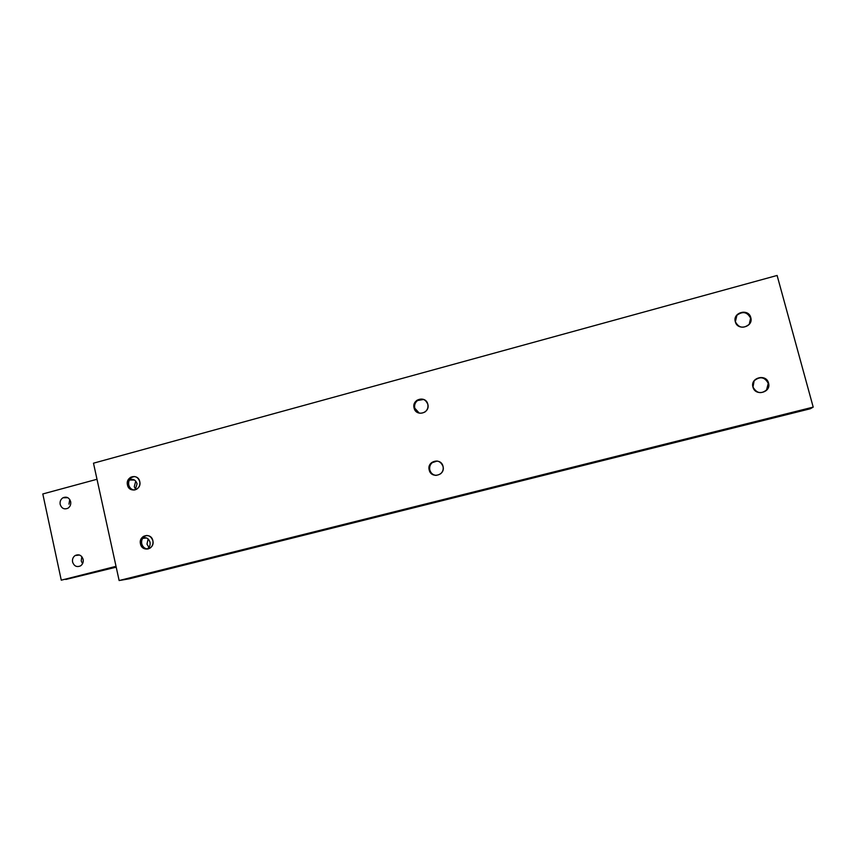 <?xml version="1.0" encoding="UTF-8"?>
<svg xmlns="http://www.w3.org/2000/svg" width="856" height="856" viewBox="0 0 856 856"><rect width="100%" height="100%" fill="white"/><g stroke="black" fill="none" stroke-linecap="round" stroke-linejoin="round"><path stroke-width="1.28" d="M135.655 489.397L134.274 486.679L135.73 481.104M129.513 479.767C133.194 478.59 135.708 479.938 137.078 483.8L135.184 489.867M148.923 547.423L146.986 544.138L148.12 538.948M142.984 537.846C146.472 537.14 148.816 538.606 150.014 542.223C150.474 544.962 149.661 547.123 147.564 548.717L147.179 548.963M68.972 504.163L69.764 499.508M60.177 504.419C59.738 501.52 60.658 499.305 62.959 497.775C66.65 496.341 69.218 497.625 70.652 501.616C71.091 504.494 70.181 506.699 67.913 508.239C64.2 509.705 61.621 508.432 60.177 504.419M82.572 563.644L81.234 560.947L81.823 556.646M72.589 562.039C72.15 559.257 72.995 557.096 75.135 555.544C78.934 553.907 81.598 555.18 83.128 559.343C83.578 562.103 82.743 564.254 80.635 565.816C76.815 567.485 74.14 566.223 72.589 562.039M116.042 566.394L61.268 580.175L42.8 493.966L96.996 479.274M61.268 580.175L116.031 566.33M116.127 566.758L65.773 579.48L116.213 567.164M148.002 549.006C144.792 548.824 142.706 547.07 141.743 543.742C141.219 540.618 142.16 538.157 144.568 536.348L146.74 535.449M140.534 543.87C140.01 540.746 140.951 538.274 143.369 536.455C147.842 534.444 150.998 535.867 152.85 540.725C155.075 549.274 142.075 552.569 140.48 543.881C138.276 535.364 151.245 532.015 152.871 540.714C153.374 543.817 152.454 546.278 150.078 548.108C145.584 550.173 142.406 548.771 140.534 543.87M752.959 387.051C749.995 377.624 766.313 373.409 768.538 383.06C771.502 392.54 755.142 396.692 752.959 387.051M752.991 387.04L754.136 380.813C759.968 375.784 764.75 376.533 768.495 383.081L767.479 389.148C761.647 394.37 756.822 393.664 752.991 387.04M754.2 380.727C760.042 376.105 764.729 376.972 768.249 383.338L766.473 390.357M127.469 484.924C125.276 476.482 138.158 472.994 139.763 481.618C141.957 490.103 129.042 493.538 127.469 484.924C126.988 481.639 128.036 479.103 130.647 477.306C134.991 475.551 138.03 476.985 139.753 481.628C140.277 484.881 139.261 487.406 136.682 489.204C132.306 491.023 129.256 489.589 127.512 484.913M134.232 490.049C131.396 489.6 129.566 487.888 128.753 484.913C128.229 481.65 129.267 479.114 131.877 477.327L134.403 476.514M735.497 317.523L736.823 315.35C742.634 310.985 747.202 311.894 750.541 318.047L750.177 322.873M735.368 321.749L736.984 314.912C742.815 310.546 747.395 311.445 750.733 317.619L749.257 324.285C743.425 328.854 738.792 328.009 735.368 321.749M735.325 321.749C732.394 312.419 748.572 308.042 750.776 317.597C753.719 326.981 737.487 331.293 735.325 321.749M436.089 475.422C432.869 474.952 430.782 473.143 429.83 469.987C429.252 467.098 430.044 464.658 432.194 462.679L437.17 461.031M429.252 469.944C428.663 467.044 429.455 464.605 431.617 462.625C436.774 459.683 440.573 460.945 443.023 466.424C445.601 475.401 431.06 479.093 429.198 469.955C426.652 460.999 441.15 457.254 443.044 466.413C443.601 469.27 442.841 471.688 440.744 473.678C435.554 476.706 431.724 475.465 429.252 469.944M419.28 413.138L414.753 408.162C414.165 405.059 415.085 402.523 417.535 400.533L423.624 399.452M414.133 407.98C413.544 404.867 414.465 402.32 416.925 400.33C421.944 397.794 425.571 399.121 427.807 404.31C428.396 407.36 427.508 409.896 425.122 411.886C420.061 414.518 416.401 413.213 414.133 407.98M414.09 407.98C411.565 399.121 425.956 395.226 427.829 404.289C430.365 413.202 415.93 417.043 414.09 407.98M813.2 407.114L777.109 275.461L93.486 463.192L119.134 580.539L813.2 407.114L810.3 408.761L129.277 578.806L119.134 580.539M129.384 480.002L134.499 480.055M142.62 538.381L146.59 537.985M62.959 497.775L67.774 497.689M75.135 555.544L79.512 555.03M143.369 536.455L144.568 536.348M130.647 477.306L131.877 477.327M431.617 462.625L432.194 462.679M416.925 400.33L417.535 400.533"/></g></svg>
